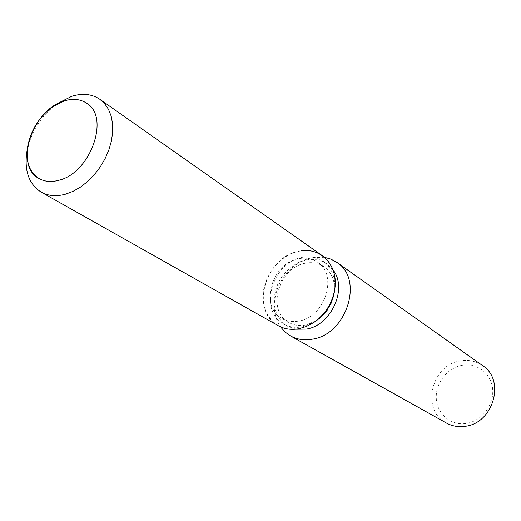 <?xml version="1.0" encoding="UTF-8"?>
<svg xmlns="http://www.w3.org/2000/svg" width="521" height="521" viewBox="0 0 521 521"><rect width="100%" height="100%" fill="white"/><g stroke="black" fill="none" stroke-linecap="round" stroke-linejoin="round"><path stroke-width="0.39" stroke-dasharray="2.6 1.95" d="M298.259 258.794C271.571 263.385 259.321 306.941 281.9 318.487C286.954 321.346 292.613 322.193 298.865 321.04C325.169 317.276 338.376 274.6 317.452 262.141C311.819 258.403 305.417 257.289 298.259 258.794M334.593 290.549C335.791 277.673 331.994 267.944 323.202 261.36C316.885 257.127 309.708 255.863 301.672 257.55C271.923 262.682 258.39 311.2 283.665 324.016C289.266 327.142 295.518 328.08 302.427 326.823L314.912 321.737M301.125 250.894L298.188 251.428C279.139 255.622 262.923 276.703 262.988 297.042C262.779 317.432 279.334 332.593 298.943 328.731M333.049 269.969L326.967 263.978C320.662 259.758 313.512 258.488 305.508 260.155L298.461 262.551C283.079 270.842 274.951 283.717 274.092 301.171C274.476 312.567 278.995 320.943 287.644 326.289L295.681 329.2M324.388 257.289L311.18 257.719L302.87 260.546C284.746 270.301 275.186 285.456 274.176 306.016C274.313 313.935 276.423 320.877 280.506 326.836M482.583 365.599C476.096 361.164 468.854 359.568 460.864 360.806C431.473 364.283 420.447 410.014 446.36 423.006M462.446 365.254C447.519 367.637 435.413 383.02 436.285 398.402C436.937 413.811 450.672 425.735 465.924 423.488C481.189 421.476 493.908 405.475 492.69 389.734C491.7 373.948 477.36 362.642 462.446 365.254M304.954 263.307C278.442 267.801 266.361 310.978 288.816 322.479C293.851 325.319 299.471 326.172 305.684 325.039L317.256 320.213C326.66 313.609 332.32 304.648 334.228 293.316C335.485 281.561 332.085 272.678 324.036 266.674C318.422 262.955 312.066 261.829 304.954 263.307M322.356 255.72C315.27 250.933 307.214 249.5 298.188 251.428C264.994 257.25 249.917 311.467 278.207 325.677M57.577 103.458C41.022 115.74 30.765 131.995 26.805 152.223M288.816 322.479L281.9 318.487M283.665 324.016L287.644 326.289M274.092 301.171L274.176 306.016M298.461 262.551L302.87 260.546M323.202 261.36L326.967 263.978M324.036 266.674L317.452 262.141M27.685 146.46L27.528 147.489M52.751 106.733L53.611 106.147M334.228 293.316L334.515 291.148M317.256 320.213L315.42 321.405"/><path stroke-width="0.78" d="M64.239 100.937C32.439 109.521 13.715 165.769 39.068 178.553C44.741 181.744 51.345 182.311 58.873 180.266C90.517 173.024 110.354 116.802 86.616 103.197C80.286 99.036 72.829 98.28 64.239 100.937L52.751 106.733C39.27 116.743 30.915 129.983 27.685 146.46C25.601 161.536 29.397 172.23 39.068 178.553C44.741 181.744 51.345 182.311 58.873 180.266C90.517 173.024 110.354 116.802 86.616 103.197C80.286 99.036 72.829 98.28 64.239 100.937M295.681 329.2L306.341 329.096C331.239 325.501 347.904 288.328 333.049 269.969M280.506 326.836L285.007 331.968L290.497 335.921C297.029 339.503 304.297 340.584 312.307 339.178C346.739 334.567 364.088 279.022 336.892 262.402L330.959 259.145L324.388 257.289M290.497 335.921L446.36 423.006C451.974 426.087 458.102 427.194 464.752 426.328C493.283 423.755 505.826 380.076 482.583 365.599L336.892 262.402M314.912 321.737L315.42 321.405C326.003 313.981 332.365 303.893 334.515 291.148L334.593 290.549M27.528 147.489L26.805 152.223C24.213 170.999 29.013 184.304 41.205 192.145L278.207 325.677C284.401 329.096 291.311 330.119 298.943 328.731L306.348 326.485L313.466 322.681C325.293 314.371 332.418 303.085 334.821 288.829C338.474 265.97 321.366 247.501 301.125 250.894M41.205 192.145C48.14 195.968 56.183 196.671 65.333 194.242L72.933 191.402L80.442 187.124L87.632 181.529L94.268 174.789L100.136 167.111L105.047 158.749L108.843 149.957L111.403 141.028L112.66 132.243L112.582 123.868L111.181 116.176L108.518 109.384L104.682 103.699L99.811 99.27C91.859 93.956 82.5 92.972 71.722 96.32L57.577 103.458L53.611 106.147M298.943 328.731L306.348 326.485L313.466 322.681C325.293 314.371 332.418 303.085 334.821 288.829C336.384 274.248 332.229 263.209 322.356 255.72L99.811 99.27M334.515 291.148L334.821 288.829L334.515 291.148M315.42 321.405L313.466 322.681L315.42 321.405"/></g></svg>
